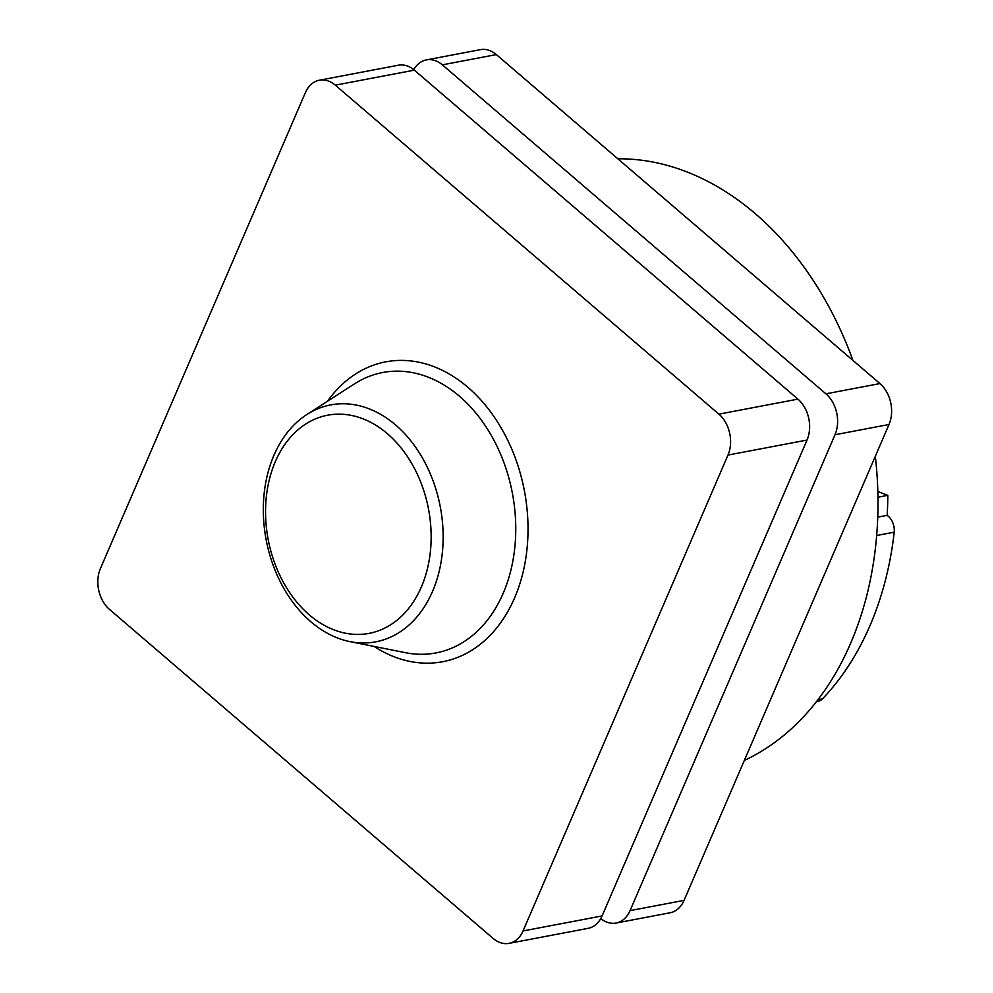 <?xml version="1.0" encoding="UTF-8"?>
<svg xmlns="http://www.w3.org/2000/svg" width="993" height="993" viewBox="0 0 993 993"><rect width="100%" height="100%" fill="white"/><g stroke="black" fill="none" stroke-linecap="round" stroke-linejoin="round"><path stroke-width="1.49" d="M306.874 414.515L354.451 383.894A142.719 104.886 79.2 0 1 459.486 396.269A142.719 104.886 79.2 0 1 503.203 593.218A142.719 104.886 79.2 0 1 405.492 652.686L349.995 641.627A120.575 88.613 79.2 0 1 310.859 621.755A120.575 88.613 79.2 0 1 263.344 512.773A120.575 88.613 79.2 0 1 306.874 414.515A120.575 88.613 79.2 0 1 395.611 424.979A120.575 88.613 79.2 0 1 440.048 567.462A120.575 88.613 79.2 0 1 349.995 641.627M327.491 401.246A152.612 112.159 79.2 0 1 467.852 387.258A152.612 112.159 79.2 0 1 514.597 597.873A152.612 112.159 79.2 0 1 374.038 646.418M309.332 614.89A111.03 81.6 79.2 0 1 275.322 461.658A111.03 81.6 79.2 0 1 387.369 433.693A111.03 81.6 79.2 0 1 421.38 586.925A111.03 81.6 79.2 0 1 309.332 614.89M509.074 943.35L588.104 928.343A29.653 21.796 -100.8 0 0 602.068 915.943L807.024 440.06A29.653 21.796 -100.8 0 0 797.938 399.136L414.342 70.155A29.653 21.796 -100.8 0 0 398.392 65.215L319.361 80.222A29.653 21.796 79.2 0 1 335.311 85.162L718.907 414.143A29.653 21.796 79.2 0 1 727.981 455.067L523.038 930.95A29.653 21.796 79.2 0 1 509.074 943.35A29.653 21.796 79.2 0 1 493.111 938.41L109.515 609.429A29.653 21.796 79.2 0 1 100.442 568.505L305.385 92.622A29.653 21.796 79.2 0 1 319.361 80.222M616.094 923.031L670.089 912.778A29.653 21.796 -100.8 0 0 684.065 900.378L889.008 424.495A29.653 21.796 -100.8 0 0 879.935 383.571L496.339 54.59A29.653 21.796 -100.8 0 0 480.376 49.65L426.382 59.903A29.653 21.796 79.2 0 1 442.332 64.843L825.928 393.824A29.653 21.796 79.2 0 1 835.001 434.748L630.058 910.631A29.653 21.796 79.2 0 1 616.094 923.031A29.653 21.796 79.2 0 1 600.753 918.599M413.721 69.647A29.653 21.796 79.2 0 1 426.382 59.903M744.328 760.452A311.368 228.837 -100.8 0 0 875.33 456.271M852.913 360.397A311.368 228.837 -100.8 0 0 755.189 213.594A311.368 228.837 -100.8 0 0 617.845 158.806M816.395 701.666L817.847 701.381A15.317 11.258 -100.8 0 0 822.427 698.923A302.915 222.618 -100.8 0 0 894.221 532.174A15.317 11.258 -100.8 0 0 887.146 515.355A280.436 206.097 -100.8 0 0 887.816 495.333A778.375 572.042 79.2 0 1 877.812 491.485M877.924 497.208L887.816 495.333M817.835 699.792L822.427 698.923M876.633 535.512L894.221 532.174M877.713 517.142L887.146 515.355M727.981 455.067L807.024 440.06M523.038 930.95L602.068 915.943M718.907 414.143L797.938 399.136M335.311 85.162L414.342 70.155M835.001 434.748L889.008 424.495M630.058 910.631L684.065 900.378M825.928 393.824L879.935 383.571M442.332 64.843L496.339 54.59"/></g></svg>
